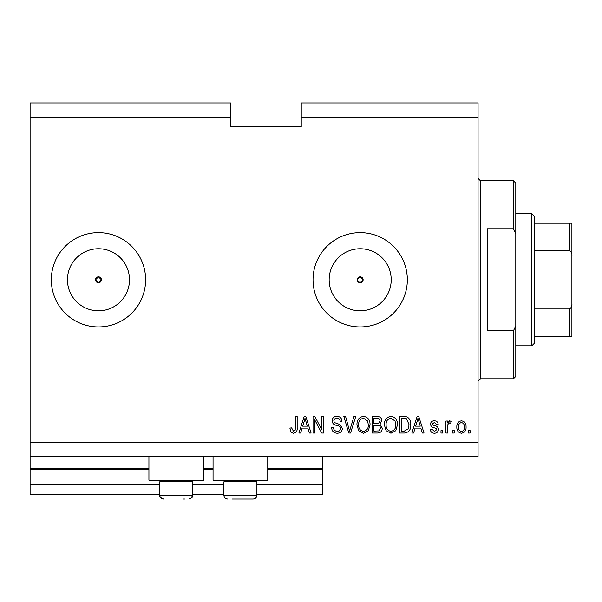 <?xml version="1.0" encoding="UTF-8"?>
<svg xmlns="http://www.w3.org/2000/svg" width="602" height="602" viewBox="0 0 602 602"><rect width="100%" height="100%" fill="white"/><g stroke="black" fill="none" stroke-linecap="round" stroke-linejoin="round"><path stroke-width="0.9" d="M30.1 117.097L230.506 117.097L230.506 102.95L30.1 102.95L30.1 494.332L159.771 494.332M192.783 494.332L223.906 494.332M256.911 494.332L322.454 494.332L322.454 484.903L256.911 484.903M30.1 484.903L159.771 484.903M192.783 484.903L223.906 484.903M267.755 469.342L322.454 469.342L322.454 484.903M322.454 469.342L322.454 468.394L267.755 468.394M30.1 468.394L148.927 468.394M203.626 468.394L213.055 468.394M322.454 456.609L322.454 468.394M357.453 280.908L360.177 282.729L363.126 279.779L360.177 276.837A2.95 2.95 0 0 0 357.234 279.779A2.95 2.95 0 0 0 360.177 282.729A2.95 2.95 0 0 0 363.126 279.779A2.95 2.95 0 0 0 360.177 276.837L357.234 279.779M95.53 279.779L98.472 282.729L101.422 279.779L98.472 276.837A2.95 2.95 0 0 0 95.53 279.779A2.95 2.95 0 0 0 98.472 282.729A2.95 2.95 0 0 0 101.422 279.779A2.95 2.95 0 0 0 98.472 276.837L95.53 279.779M98.472 248.754A31.026 31.026 0 0 0 67.447 279.779A31.026 31.026 0 0 0 98.472 310.805A31.026 31.026 0 0 0 129.498 279.779A31.026 31.026 0 0 0 98.472 248.754M360.177 248.754A31.026 31.026 0 0 0 329.151 279.779A31.026 31.026 0 0 0 360.177 310.805A31.026 31.026 0 0 0 391.202 279.779A31.026 31.026 0 0 0 360.177 248.754M360.177 232.628A47.152 47.152 0 0 0 313.025 279.779A47.152 47.152 0 0 0 360.177 326.931A47.152 47.152 0 0 0 407.336 279.779A47.152 47.152 0 0 0 360.177 232.628M98.472 232.628A47.152 47.152 0 0 0 51.32 279.779A47.152 47.152 0 0 0 98.472 326.931A47.152 47.152 0 0 0 145.624 279.779A47.152 47.152 0 0 0 98.472 232.628M203.626 456.609L203.626 480.185L148.927 480.185L148.927 456.609M213.055 456.609L213.055 480.185L267.755 480.185L267.755 456.609M230.506 117.097L230.506 126.533L301.233 126.533L301.233 102.95L478.063 102.95L478.063 456.609L30.1 456.609M30.1 442.462L478.063 442.462M301.233 117.097L478.063 117.097M314.741 419.895L314.741 433.034L313.025 433.034L313.025 416.524L314.846 416.524L321.814 429.685L321.814 416.524L323.53 416.524L323.53 433.034L321.694 433.034L314.741 419.895M342.387 428.443C342.079 431.551 340.348 433.154 337.188 433.244C333.719 433.026 331.875 431.175 331.672 427.676L333.388 427.458C333.606 429.881 334.923 431.167 337.338 431.318C339.325 431.333 340.431 430.392 340.672 428.489C340.16 426.57 338.783 425.531 336.548 425.366C333.862 424.929 332.379 423.424 332.101 420.836C332.349 417.931 333.944 416.426 336.887 416.313C340.025 416.464 341.718 418.112 341.959 421.242L340.243 421.46C340.092 419.391 338.986 418.322 336.947 418.239C335.081 418.209 334.042 419.09 333.817 420.873L334.351 422.551L339.844 424.5L342.387 428.443M355.744 416.524L350.545 433.034L348.776 433.034L343.84 416.524L345.601 416.524L349.566 431.1L353.961 416.524L355.744 416.524M363.503 433.244L358.634 430.656L356.963 424.997C356.768 420.091 358.95 417.194 363.51 416.313C367.988 417.171 370.162 420 370.034 424.794L368.356 430.723L363.503 433.244M390.939 433.244L386.07 430.656L384.4 424.997C384.196 420.091 386.379 417.194 390.946 416.313C395.416 417.171 397.598 420 397.471 424.794L395.792 430.723L390.939 433.244M454.269 430.671L454.269 433.034L452.561 433.034L452.561 430.671L454.269 430.671M466.061 426.908C466.287 430.483 464.752 432.597 461.456 433.244C458.205 432.612 456.67 430.535 456.843 427.029C456.655 423.515 458.19 421.438 461.456 420.813C464.669 421.423 466.204 423.454 466.061 426.908M293.437 433.244L290.856 432.078L289.878 428.105L291.594 427.887L293.513 431.318L295.221 430.069L295.447 416.524L297.162 416.524L297.162 427.729C297.493 430.851 296.252 432.687 293.437 433.244M415.056 428.105L413.619 433.034L411.836 433.034L417.103 416.524L418.774 416.524L424.049 433.034L422.265 433.034L420.828 428.105L415.056 428.105M438.414 429.376C438.226 431.86 436.871 433.154 434.358 433.244C431.943 433.116 430.581 431.837 430.264 429.384L431.98 429.173L434.471 431.529L436.698 429.67L436.307 428.579L434.689 427.917C432.304 427.623 430.897 426.397 430.483 424.237C430.708 421.987 431.973 420.843 434.283 420.813C436.578 420.858 437.88 421.994 438.196 424.244L436.48 424.455L434.343 422.529L432.198 423.996L432.74 424.997L434.659 425.682C436.969 425.968 438.218 427.202 438.414 429.376M442.696 430.671L442.696 433.034L440.98 433.034L440.98 430.671L442.696 430.671M447.625 426.81L447.625 433.034L445.916 433.034L445.916 421.031L447.625 421.031L447.625 422.943L449.656 420.813L451.274 421.46L450.627 423.168L449.468 422.958L447.933 424.357L447.625 426.81M470.132 430.671L470.132 433.034L468.416 433.034L468.416 430.671L470.132 430.671M410.76 424.688C411.053 429.572 408.961 432.356 404.484 433.034L399.615 433.034L399.615 416.524L406.892 416.832C409.744 418.556 411.031 421.174 410.76 424.688M382.255 428.188C382.112 431.386 380.449 433.004 377.258 433.034L372.179 433.034L372.179 416.524L377.296 416.524C380.073 416.546 381.578 417.923 381.826 420.678L379.982 424.139L382.255 428.188M302.106 428.105L300.661 433.034L298.878 433.034L304.153 416.524L305.824 416.524L311.099 433.034L309.315 433.034L307.87 428.105L302.106 428.105M417.178 421.37L415.621 426.171L420.256 426.171L417.938 418.247L417.178 421.37M461.41 422.529C459.303 423.146 458.355 424.643 458.558 427.021C458.355 429.452 459.334 430.949 461.493 431.529C463.6 430.904 464.548 429.399 464.345 427.021C464.548 424.606 463.57 423.108 461.41 422.529M401.331 418.458L401.331 431.1L404.273 431.1L408.389 428.699L409.044 424.666L406.561 418.781L401.331 418.458M390.961 418.239C387.462 418.954 385.852 421.212 386.115 425.027C386.002 428.579 387.605 430.671 390.924 431.318C394.333 430.626 395.943 428.436 395.755 424.749L395.04 421.016L390.961 418.239M373.895 418.458L373.895 423.387L378.613 423.229L380.11 420.948C379.885 419.03 378.748 418.194 376.702 418.458L373.895 418.458M373.895 425.313L373.895 431.1L378.959 430.897L380.539 428.195C380.359 426.133 379.192 425.178 377.055 425.313L373.895 425.313M363.525 418.239C360.026 418.954 358.416 421.212 358.679 425.027C358.566 428.579 360.169 430.671 363.488 431.318C366.896 430.626 368.514 428.436 368.326 424.749L367.604 421.016L363.525 418.239M304.221 421.37L302.663 426.171L307.306 426.171L304.988 418.247L304.221 421.37M183.422 499.05L184.528 499.05M191.18 480.185L192.783 481.788L159.771 481.788L159.771 495.273L192.783 495.273L190.661 498.667M255.308 480.185L256.911 481.788L223.906 481.788L223.906 495.273L256.911 495.273C256.685 497.568 255.429 498.825 253.141 499.05L232.154 499.05M240.409 499.05L247.55 499.05M248.656 499.05L253.141 499.05L248.656 499.05M513.431 228.775L513.431 180.758L515.786 183.113L515.786 233.516L513.431 228.775L487.492 228.775L487.492 330.784L513.431 330.784L515.786 326.043L515.786 376.446L513.431 378.801L513.431 330.784M515.786 326.043L515.786 233.516M531.822 213.763L534.177 216.126L534.177 343.441L531.822 345.796L531.822 213.763L515.786 213.763M534.177 223.199L571.9 223.199L571.9 336.367L569.545 336.367L571.9 336.367M571.9 256.204C572.178 253.713 571.396 251.854 569.545 250.62L569.545 223.199M534.177 250.62L569.545 250.62M534.177 308.946L569.545 308.946C571.396 307.697 572.186 305.839 571.9 303.355M534.177 336.367L569.545 336.367L569.545 308.946M571.9 223.199L571.065 223.199M30.1 469.342L148.927 469.342M203.626 469.342L213.055 469.342M513.431 180.758L480.419 180.758L480.419 378.801L478.063 381.164M159.771 495.273C159.997 497.568 161.253 498.825 163.548 499.05C160.207 497.651 158.951 496.387 159.771 495.273M161.374 480.185L159.771 481.788M192.783 481.788L192.783 495.273C193.49 496.53 192.234 497.786 189.005 499.05M225.509 480.185L223.906 481.788M223.906 495.273C224.125 497.568 225.381 498.825 227.676 499.05C225.381 498.825 224.125 497.568 223.906 495.273M256.911 481.788L256.911 495.273C256.685 497.568 255.429 498.825 253.141 499.05M480.419 180.758L478.063 178.403M513.431 378.801L480.419 378.801M531.822 345.796L515.786 345.796"/></g></svg>
